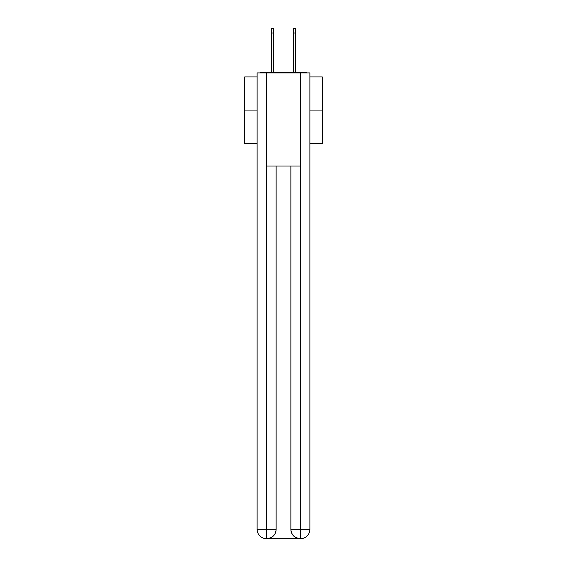 <?xml version="1.0" encoding="UTF-8"?>
<svg xmlns="http://www.w3.org/2000/svg" width="567" height="567" viewBox="0 0 567 567"><rect width="100%" height="100%" fill="white"/><g stroke="black" fill="none" stroke-linecap="round" stroke-linejoin="round"><path stroke-width="0.85" d="M309.894 76.942L322.311 76.942L322.311 143.543L309.894 143.543M257.106 110.941L244.689 110.941L244.689 143.543L257.106 143.543M244.689 110.941L244.689 76.942L257.106 76.942M322.311 110.941L309.894 110.941M307.201 72.909A2.332 2.332 0 0 0 305.464 72.129L261.536 72.129A2.332 2.332 0 0 0 259.799 72.909M305.464 72.129L295.613 72.129M271.387 72.129L261.536 72.129M266.426 538.65A9.313 9.313 0 0 1 257.106 529.337L276.129 529.337L276.129 166.053L276.129 529.337A9.313 9.313 0 0 1 266.809 538.65L266.426 538.65A9.313 9.313 0 0 1 257.106 529.337L257.106 72.909L266.653 72.909L266.653 166.053L300.347 166.053L300.347 72.909L266.653 72.909M300.347 72.909L309.894 72.909L309.894 529.337A9.313 9.313 0 0 1 300.574 538.65L300.191 538.65A9.313 9.313 0 0 1 290.871 529.337L290.871 166.053L290.871 529.337C291.346 534.823 294.45 537.927 300.191 538.65L266.809 538.65C272.571 538.048 275.675 534.943 276.129 529.337M290.871 529.337L300.347 529.337L300.418 538.65M266.653 166.053L266.653 538.65M271.699 33.006L271.699 28.35L273.719 28.35L273.719 33.006L271.699 33.006L271.699 72.129M273.719 72.129L273.719 33.006M293.281 72.129L293.281 28.35L295.301 28.35L295.301 33.006L293.281 33.006M295.301 72.129L295.301 33.006M300.347 166.053L300.347 529.337L309.894 529.337"/></g></svg>
